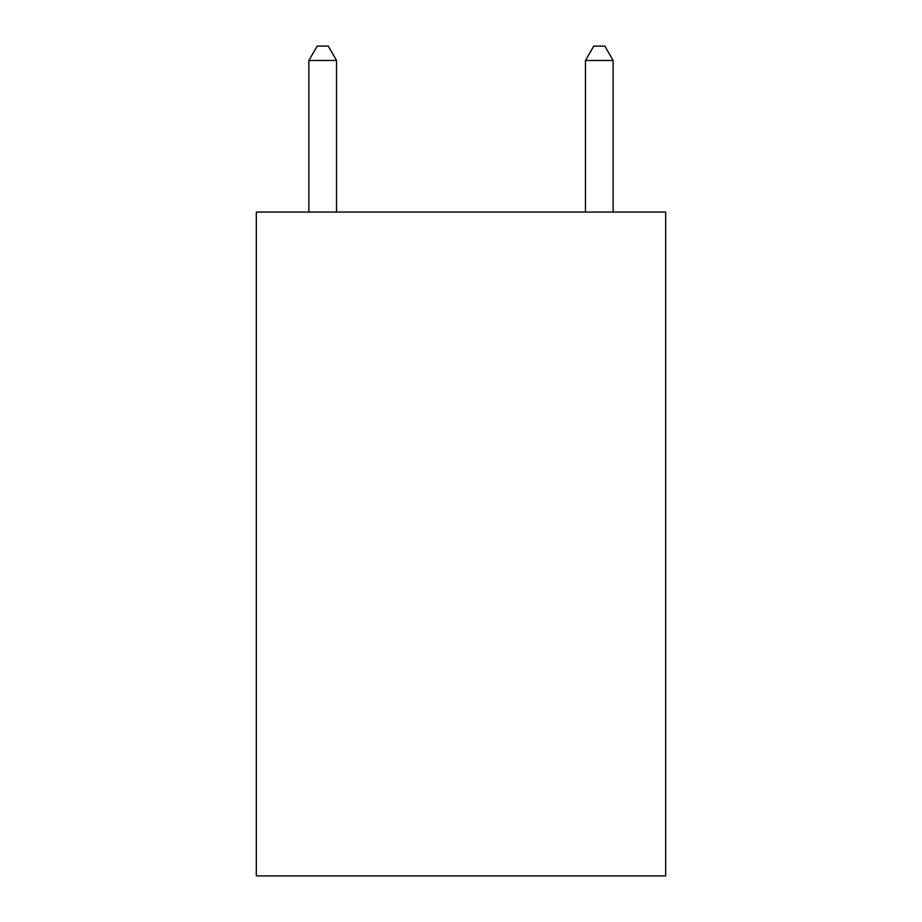 <?xml version="1.0" encoding="UTF-8"?>
<svg xmlns="http://www.w3.org/2000/svg" width="922" height="922" viewBox="0 0 922 922"><rect width="100%" height="100%" fill="white"/><g stroke="black" fill="none" stroke-linecap="round" stroke-linejoin="round"><path stroke-width="1.38" d="M665.684 212.06L665.684 875.9L256.316 875.9L256.316 212.06L665.684 212.06M336.53 212.06L336.53 60.483L308.87 60.483L308.87 212.06M308.87 60.483L317.168 46.1L328.232 46.1L336.53 60.483M613.13 212.06L613.13 60.483L585.47 60.483L585.47 212.06M585.47 60.483L593.768 46.1L604.832 46.1L613.13 60.483"/></g></svg>
